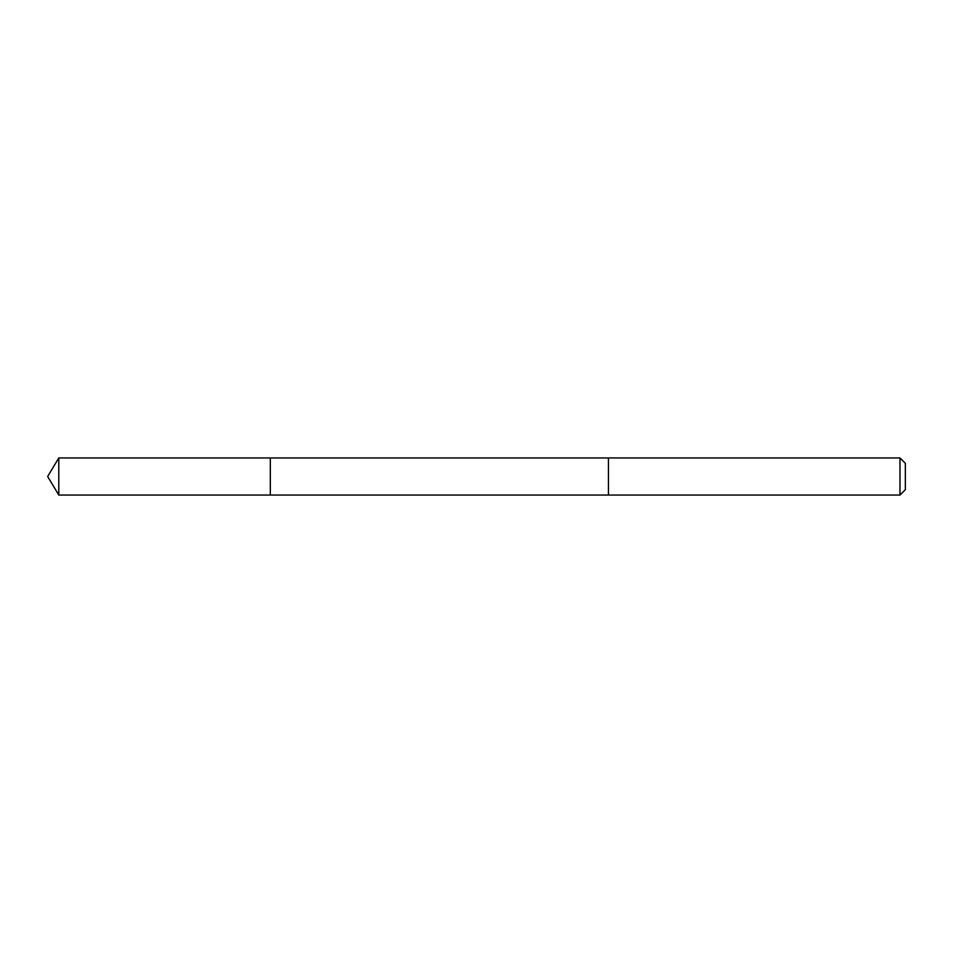 <?xml version="1.0" encoding="UTF-8"?>
<svg xmlns="http://www.w3.org/2000/svg" width="953" height="953" viewBox="0 0 953 953"><rect width="100%" height="100%" fill="white"/><g stroke="black" fill="none" stroke-linecap="round" stroke-linejoin="round"><path stroke-width="1.43" d="M270.318 459.012L270.318 457.94L58.8 457.94L58.8 495.06L270.318 495.06L270.318 457.94L608.455 457.952L608.455 495.048L270.318 495.06L270.318 459.012M608.455 457.94L608.455 495.06L899.989 495.06L899.989 457.94L608.455 457.94M899.989 457.94L905.35 463.301L905.35 489.699L899.989 495.06M270.318 495.06L58.8 495.06L47.65 476.5L58.8 495.06M47.65 476.5L58.8 457.94"/></g></svg>
